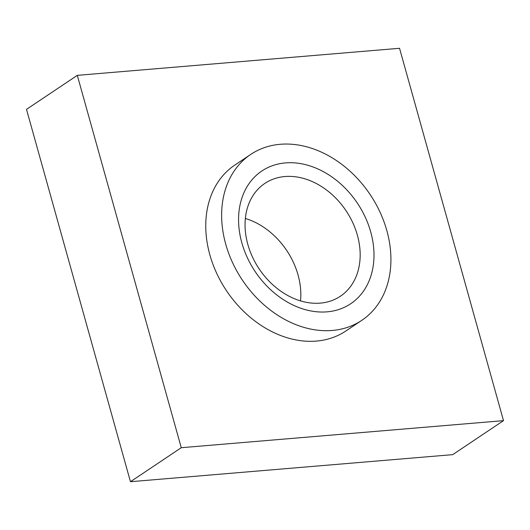 <?xml version="1.0" encoding="UTF-8"?>
<svg xmlns="http://www.w3.org/2000/svg" width="530" height="530" viewBox="0 0 530 530"><rect width="100%" height="100%" fill="white"/><g stroke="black" fill="none" stroke-linecap="round" stroke-linejoin="round"><path stroke-width="0.79" d="M181.267 447.711L503.5 420.641L399.541 48.29L77.3 75.353L26.5 109.359L130.459 481.71L181.267 447.711L77.3 75.353M130.459 481.71L452.7 454.647L503.5 420.641M250.75 154.409L234.876 165.035A99.826 76.883 56.2 0 0 209.84 254.764A99.826 76.883 56.2 0 0 345.924 330.959L361.805 320.332A99.826 76.883 56.2 0 0 386.834 230.61A99.826 76.883 56.2 0 0 250.75 154.409A99.826 76.883 56.2 0 0 225.72 244.138A99.826 76.883 56.2 0 0 361.805 320.332M241.832 242.786A79.864 61.507 56.2 0 0 327.07 311.845A79.864 61.507 56.2 0 0 370.722 231.961A79.864 61.507 56.2 0 0 285.485 162.902A79.864 61.507 56.2 0 0 241.832 242.786M300.517 300.894A67.886 52.278 56.2 0 0 298.046 274.944A67.886 52.278 56.2 0 0 245.357 218.479M247.828 244.429A67.886 52.278 56.2 0 0 340.366 296.243A67.886 52.278 56.2 0 0 357.392 235.227A67.886 52.278 56.2 0 0 264.854 183.413A67.886 52.278 56.2 0 0 247.828 244.429"/></g></svg>
